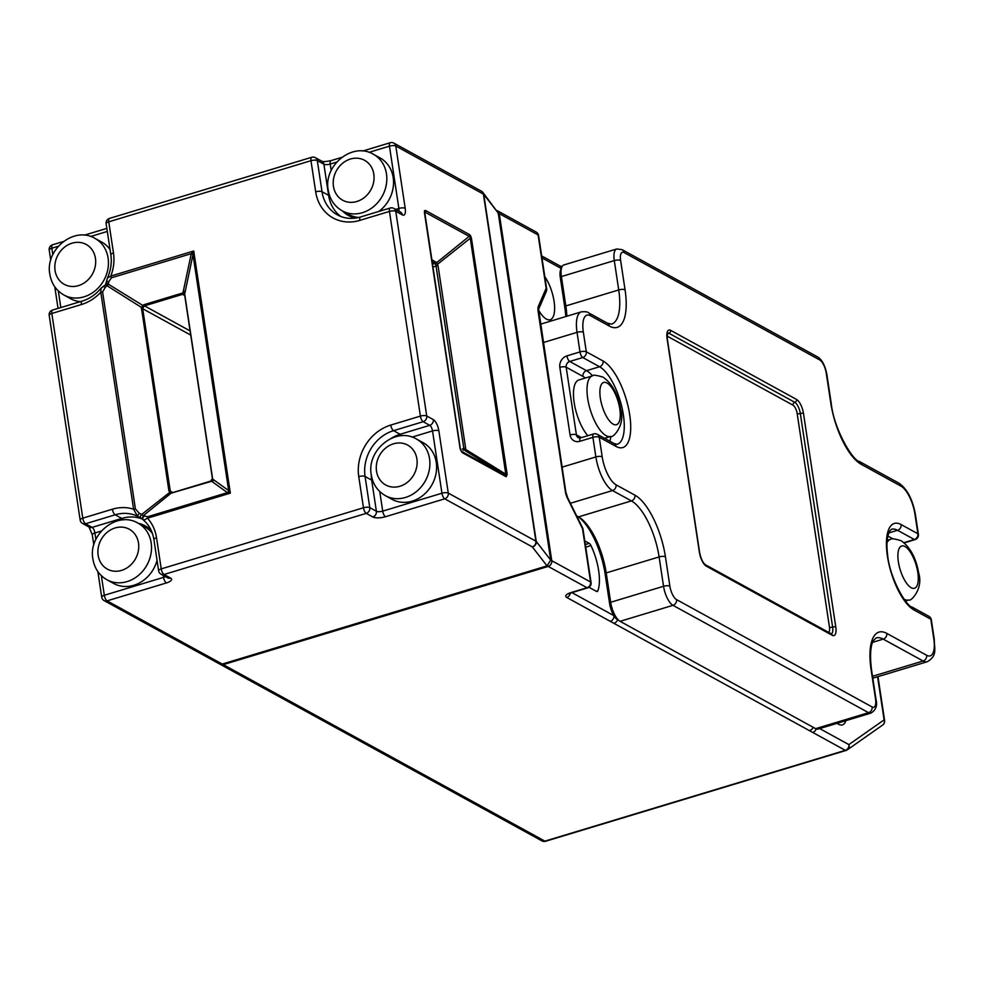 <?xml version="1.0" encoding="UTF-8"?>
<svg xmlns="http://www.w3.org/2000/svg" width="984" height="984" viewBox="0 0 984 984"><rect width="100%" height="100%" fill="white"/><g stroke="black" fill="none" stroke-linecap="round" stroke-linejoin="round"><path stroke-width="1.48" d="M463.243 450.266L463.747 449.098A2.386 1.033 12.9 0 1 465.592 449.368L505.801 474.19L470.069 236.849L425.088 212.2L424.781 213.602M470.069 236.849A2.386 0.898 -26.3 0 0 470.746 236.062L469.54 234.623A2.386 2.066 118.8 0 1 469.159 236.381L436.675 262.654L438.052 265.791L465.641 448.224L465.088 450.537A2.386 2.349 -68.9 0 0 464.706 450.352L464.608 450.278A2.386 2.066 -61.2 0 0 464.485 450.229M424.584 213.368L425.088 212.2A2.386 2.066 118.8 0 0 425.469 210.441L424.51 210.687L424.461 212.765A2.386 0.787 -8.6 0 1 424.694 213.048L424.694 213.048A2.386 0.787 -8.6 0 1 424.584 213.368M461.164 451.127L461.225 451.164A2.386 2.066 118.8 0 1 462.086 452.554L460.118 448.593A2.386 0.787 -8.6 0 1 460.364 448.876L424.682 211.941A2.386 2.017 -156.6 0 0 424.51 210.687M152.397 533.389A32.3 27.933 -61.2 0 0 144.771 526.858L138.055 523.168A32.3 27.933 118.8 0 1 151.167 542.824A32.3 27.933 118.8 0 1 138.449 575.382A32.3 27.933 118.8 0 1 106.985 579.797L113.701 583.487A32.3 27.933 -61.2 0 0 157.046 560.339M110.048 249.604A32.3 27.933 -61.2 0 0 101.709 242.089L94.993 238.399A32.3 27.933 118.8 0 1 108.092 258.054A32.3 27.933 118.8 0 1 95.386 290.612A32.3 27.933 118.8 0 1 63.911 295.028L70.627 298.718A32.3 27.933 -61.2 0 0 80.38 301.645M436.256 462.369A32.3 27.933 -61.2 0 0 423.157 442.714L416.441 439.024A32.3 27.933 118.8 0 1 429.541 458.679A32.3 27.933 118.8 0 1 416.835 491.237A32.3 27.933 118.8 0 1 385.359 495.653L392.075 499.343A32.3 27.933 -61.2 0 0 423.55 494.927A32.3 27.933 -61.2 0 0 436.256 462.369M378.865 211.425A32.3 27.933 -61.2 0 0 393.194 177.6A32.3 27.933 -61.2 0 0 380.082 157.944L373.379 154.254A32.3 27.933 118.8 0 1 386.478 173.91A32.3 27.933 118.8 0 1 373.772 206.468A32.3 27.933 118.8 0 1 342.297 210.883L349.012 214.573A32.3 27.933 -61.2 0 0 358.606 217.489M592.466 375.863C592.958 374.707 596.501 375.15 603.094 377.167C612.122 383.44 617.989 394.252 620.695 409.602C625.603 425.1 612.626 438.532 610.769 436.416A31.636 11.894 -106.8 0 1 606.07 435.641A31.636 11.894 -106.8 0 1 588.739 404.006A31.636 11.894 -106.8 0 1 592.466 375.863L578.924 379.947A31.636 11.894 73.2 0 0 574.25 403.169A31.636 11.894 73.2 0 0 587.817 435.703M837.138 723.301A25.756 9.692 73.2 0 0 838.589 724.273A25.756 9.692 73.2 0 0 842.402 724.9A25.756 9.692 73.2 0 0 845.908 720.657M538.506 309.96A25.756 9.692 73.2 0 0 546.366 319.087A25.756 9.692 73.2 0 0 550.191 319.726A25.756 9.692 73.2 0 0 554.263 302.703A25.756 9.692 73.2 0 0 544.816 276.713M172.163 492.849A2.386 1.55 84.1 0 0 171.782 492.812A2.386 1.55 84.1 0 0 171.044 493.205L168.916 490.942L141.364 307.352L105.522 284.77L107.477 277.955L110.835 276.061A2.386 0.898 73.2 0 0 111.389 277.808L108.683 281.842L108.4 284.204L142.631 305.335A2.386 1.156 51.5 0 0 144.008 306.147L142.692 308.73L170.281 491.164L172.249 492.873M213.503 479.688L228.682 490.598L230.342 493.132L227.415 492.627L211.412 481.102A2.386 2.165 125.7 0 0 212.667 479.085L213.503 479.688A2.386 2.165 -54.3 0 1 213.122 480.844L171.044 493.205L143.393 515.579L147.526 516.772A2.386 0.898 73.2 0 0 147.452 518.187L143.676 520.265C149.174 525.087 152.594 531.532 153.91 539.601A4.772 1.587 171.4 0 1 156.53 537.744L161.241 568.887L363.465 507.769L358.754 476.613A42.939 37.146 118.8 0 1 390.771 425.063L420.389 416.109L389.443 211.437L359.824 220.379A42.939 37.146 118.8 0 1 315.679 191.843L310.969 160.7L108.757 221.818L113.468 252.974A42.939 37.146 118.8 0 1 110.835 276.061L193.725 251.006L184.685 294.044L185.004 295.938L184.033 294.487A2.386 2.066 -61.2 0 0 182.544 294.351L183.381 290.87A2.386 1.255 -168 0 1 184.463 291.338L184.685 294.044A2.386 1.255 12 0 0 182.95 292.925L143.627 304.806A2.386 0.898 73.2 0 0 144.464 305.864L144.008 306.147M219.813 664.028A4.772 4.133 -61.2 0 0 220.318 664.36A4.772 4.133 -61.2 0 0 223.282 664.63L548.199 566.427A4.772 4.133 -61.2 0 0 551.753 560.696L499.269 213.626A4.772 4.133 -61.2 0 0 497.338 210.724A4.772 4.133 -61.2 0 0 496.957 210.551M223.282 664.63L544.902 841.135L845.317 750.337L610.314 621.359A4.772 4.133 -61.2 0 0 613.868 615.64A13.838 5.203 73.2 0 0 617.632 619.736L618.715 620.338M588.961 587.276L596.501 591.409A4.772 1.796 73.2 0 0 597.202 591.532A4.772 1.796 73.2 0 0 597.817 590.855A35.301 13.284 73.2 0 0 590.966 545.579A4.772 1.796 73.2 0 0 589.231 543.352L584.767 540.905M578.408 516.846A50.098 18.844 -106.8 0 1 605.148 574.127L609.588 603.487A13.838 5.203 73.2 0 0 613.868 615.64L571.938 592.626M562.024 266.701L559.466 265.68A4.772 4.133 -61.2 0 0 559.453 265.668A4.772 4.133 -61.2 0 1 561.384 268.558A13.838 5.203 73.2 0 0 560.327 277.783L564.767 307.156A50.098 18.844 -106.8 0 1 565.763 316.565M872.746 677.841A28.622 10.775 73.2 0 0 874.456 677.693L927.346 661.703A28.622 10.775 -106.8 0 1 923.103 661.002L883.226 639.12A47.712 17.946 73.2 0 0 876.154 637.952L873.423 640.633C872.464 641.875 868.835 649.046 871.59 670.239L876.031 699.599A4.772 1.587 -8.6 0 0 875.551 699.034L871.098 669.673A52.484 19.742 -106.8 0 1 886.781 633.389L926.657 655.283A23.85 8.979 73.2 0 0 933.791 638.788L930.827 619.207L914.038 609.994A45.805 17.232 -106.8 0 1 887.433 556.218A45.805 17.232 -106.8 0 1 901.123 524.57L917.912 533.783L914.948 514.202A23.85 8.979 73.2 0 0 901.086 486.194L861.221 464.313A52.484 19.742 -106.8 0 1 830.73 402.702L826.289 373.33A11.451 4.305 73.2 0 0 819.635 359.886L624.041 252.544A11.451 4.305 73.2 0 0 620.621 260.452L625.061 289.825A52.484 19.742 -106.8 0 1 609.379 326.098L590.486 315.729A23.85 8.979 73.2 0 0 583.352 332.223L586.316 351.805L603.106 361.017A45.805 17.232 -106.8 0 1 629.711 414.793A45.805 17.232 -106.8 0 1 616.033 446.441L599.244 437.228L602.196 456.81A23.85 8.979 73.2 0 0 616.058 484.817L634.951 495.186A52.484 19.742 -106.8 0 1 665.43 556.796L669.87 586.169A11.451 4.305 73.2 0 0 676.525 599.6L872.119 706.955A11.451 4.305 73.2 0 0 875.551 699.034M576.649 515.887L578.494 516.895A47.712 17.946 -106.8 0 1 606.218 572.909L610.658 602.282A16.224 6.101 73.2 0 0 620.08 621.322L815.674 728.664A16.224 6.101 73.2 0 0 818.085 729.058L870.975 713.08A16.224 6.101 -106.8 0 1 868.564 712.674L672.97 605.332A16.224 6.101 -106.8 0 1 663.548 586.292L659.108 556.919A47.712 17.946 73.2 0 0 631.384 500.905L612.503 490.549A28.622 10.775 -106.8 0 1 595.873 456.933L592.909 437.363L579.871 441.299A4.772 1.796 -106.8 0 1 580.597 437.88L578.334 437.732A4.772 4.133 118.8 0 1 576.403 434.83L581.482 437.622M565.837 305.938L618.727 289.948L614.287 260.588A16.224 6.101 -106.8 0 1 616.734 248.977L563.844 264.954A16.224 6.101 73.2 0 0 561.397 276.565L565.837 305.938A47.712 17.946 -106.8 0 1 566.833 316.245M482.111 191.671A4.772 4.428 -37.8 0 1 482.935 192.47A4.772 4.772 0 0 0 481.459 191.203A4.772 4.133 118.8 0 1 483.402 194.119L395.789 146.026L405.211 208.325A9.545 3.592 73.2 0 1 402.358 214.918L395.765 211.302L426.724 415.986L433.317 419.602A9.545 3.592 73.2 0 1 438.852 430.808L448.273 493.095L535.886 541.175L483.402 194.119A4.772 1.587 171.4 0 1 483.759 194.401A4.772 4.428 -37.8 0 0 482.935 192.47L498.224 213.061L483.759 194.401L536.255 541.471L550.708 560.117L498.224 213.061M550.708 560.117L547.043 565.886L532.332 546.907L444.719 498.827L385.482 516.723A4.772 1.796 -106.8 0 1 382.714 511.127L441.951 493.218L432.529 430.93L412.062 437.117M101.364 575.677L104.329 595.271L163.565 577.362A4.772 1.796 73.2 0 0 166.333 582.971L107.096 600.867L222.236 664.052L547.043 565.886M222.236 664.052A4.772 4.133 118.8 0 1 219.26 663.794L104.132 600.609A4.772 4.133 -61.2 0 0 107.096 600.867A4.772 1.796 73.2 0 1 104.329 595.271A4.772 1.587 171.4 0 0 101.709 597.14L97.846 571.556M102.766 287.119A2.386 1.107 57.7 0 1 103.074 286.442A2.386 1.107 57.7 0 1 105.103 287.599L102.594 291.965A2.386 0.787 171.4 0 0 100.786 292.248L101.131 288.164C95.755 294.548 89.433 298.865 82.152 301.116A4.772 1.796 -106.8 0 0 81.438 304.523L51.82 313.478L82.779 518.162L112.397 509.208A42.939 37.146 118.8 0 1 133.603 509.22L100.786 292.248A42.939 37.146 118.8 0 1 81.438 304.523M135.411 508.937L139.224 513.181L137.416 516.182L133.603 509.22A2.386 0.787 171.4 0 1 135.411 508.937L102.594 291.965M142.004 518.716L137.416 516.182A38.167 33.013 -61.2 0 0 115.165 514.804L85.546 523.759L92.139 527.375L121.758 518.42A38.167 33.013 118.8 0 1 142.606 519.171M220.318 664.36L541.938 840.877A4.772 4.133 118.8 0 0 544.902 841.135A4.772 1.796 73.2 0 0 545.616 841.259L846.031 750.448A4.772 4.772 0 0 0 847.384 749.796A4.772 4.391 -125.1 0 0 848.872 744.605A4.772 4.133 -61.2 0 1 845.317 750.337A4.772 1.796 73.2 0 0 846.031 750.448A4.772 1.796 73.2 0 0 846.228 750.349A4.772 4.391 -125.1 0 0 847.384 749.796L882.623 725.06A4.772 4.391 -125.1 0 0 884.112 719.87L877.58 676.746M538.605 309.259L565.812 491.938A4.772 1.587 171.4 0 0 565.333 491.373L538.162 311.743A9.545 3.592 73.2 0 1 538.445 306.122A4.772 4.034 -156.6 0 1 538.605 309.271L546.304 291.436A4.772 4.034 -156.6 0 0 546.157 288.275L538.1 234.942L499.269 213.626M812.747 732.453A4.772 4.133 -61.2 0 0 816.142 728.898M565.812 491.938L567.559 497.51L582.565 527.83A4.772 1.796 153.7 0 1 582.516 528.666L567.51 498.347A9.545 3.592 73.2 0 1 565.333 491.373M461.225 451.164L460.364 448.876A2.386 0.787 -8.6 0 1 460.241 449.184L461.225 451.164L505.296 475.358A2.386 2.066 118.8 0 1 506.157 476.736L507.166 474.411A2.386 0.787 -8.6 0 0 505.801 474.19L505.296 475.358L464.719 450.352A2.386 2.066 -61.2 0 0 464.608 450.278L464.694 450.34M462.234 448.987L463.833 448.507L435.974 265.52L470.131 238.362A2.386 0.787 -8.6 0 1 471.496 238.583L470.746 236.062M465.641 448.224A2.386 0.787 -8.6 0 0 463.833 448.507L463.747 449.098M435.974 265.52L435.002 263.54A2.386 1.956 -23.1 0 0 436.675 262.654L431.755 259.69M432.406 264.007L435.002 263.54M172.729 492.75A2.386 0.898 73.2 0 0 172.372 492.689L171.683 492.836M105.522 284.77L101.131 288.164M106.727 284.388C105.952 282.691 106.518 282.629 108.4 284.204L105.103 287.599M106.801 280.465A2.386 1.218 5.1 0 0 108.683 281.842M142.176 518.826C140.023 517.658 139.851 516.194 141.659 514.46A2.386 1.132 51 0 0 143.393 515.579L142.176 518.826L139.605 517.326M183.381 290.87L191.277 253.663L193.725 251.006L230.342 493.132L147.452 518.187A42.939 37.146 118.8 0 1 156.53 537.744M144.144 516.366A2.386 2.202 139.6 0 0 143.307 519.884A2.386 2.202 139.6 0 0 143.307 519.896A2.386 2.202 139.6 0 0 143.676 520.228M111.389 277.808L191.277 253.663A2.386 1.255 -168 0 1 193.012 254.782L228.682 490.598A2.386 2.165 -54.3 0 1 227.415 492.627L147.526 516.772M142.742 308.177A2.386 1.033 12.9 0 0 141.364 307.352L143.627 304.806M170.515 491.754L141.659 514.46L139.224 513.181M138.51 543.082A22.755 19.68 -61.2 0 0 115.116 527.953A22.755 19.68 -61.2 0 0 98.142 555.284A22.755 19.68 -61.2 0 0 121.536 570.4A22.755 19.68 -61.2 0 0 138.51 543.082M95.436 258.312A22.755 19.68 -61.2 0 0 72.041 243.183A22.755 19.68 -61.2 0 0 55.067 270.514A22.755 19.68 -61.2 0 0 78.462 285.631A22.755 19.68 -61.2 0 0 95.436 258.312M416.884 458.938A22.755 19.68 -61.2 0 0 393.489 443.809A22.755 19.68 -61.2 0 0 376.515 471.139A22.755 19.68 -61.2 0 0 399.91 486.268A22.755 19.68 -61.2 0 0 416.884 458.938M373.822 174.168A22.755 19.68 -61.2 0 0 350.427 159.039A22.755 19.68 -61.2 0 0 333.453 186.37A22.755 19.68 -61.2 0 0 356.848 201.499A22.755 19.68 -61.2 0 0 373.822 174.168M887.014 542.627A31.636 11.894 -106.8 0 1 890.471 539.404L887.15 540.413M606.956 382.973A22.091 8.315 73.2 0 0 600.363 398.249A22.091 8.315 73.2 0 0 613.192 424.178A22.091 8.315 73.2 0 0 619.797 408.913A22.091 8.315 73.2 0 0 606.956 382.973M904.972 546.526A22.091 8.315 73.2 0 0 898.367 561.79A22.091 8.315 73.2 0 0 911.209 587.731A22.091 8.315 73.2 0 0 917.801 572.454A22.091 8.315 73.2 0 0 904.972 546.526M184.746 295.557L182.544 294.351L144.464 305.864L190.084 330.907M436.256 262.162A2.386 2.066 -61.2 0 1 434.854 263.269L432.062 261.732M113.468 252.974A4.772 1.587 171.4 0 0 110.848 254.831L106.137 223.688A4.772 1.587 171.4 0 1 108.757 221.818A4.772 1.796 -106.8 0 1 109.47 218.411A4.772 4.772 0 0 0 106.137 223.688M819.672 728.578L848.872 744.605L884.112 719.87A4.772 1.587 171.4 0 1 884.591 720.436L877.974 676.635M471.496 238.583L507.166 474.411M506.157 476.736L462.086 452.554M460.118 448.593L424.461 212.765M425.469 210.441L469.54 234.623M610.314 621.359L566.722 597.436A4.772 4.133 -61.2 0 0 570.277 593.204M551.753 560.696L590.584 581.999A4.772 4.133 118.8 0 1 587.03 587.731L570.991 592.577A9.545 3.173 171.4 0 0 566.722 597.436M591.077 582.565A4.772 1.587 171.4 0 0 590.584 581.999L582.516 528.666A4.772 1.587 171.4 0 1 583.008 529.232L591.077 582.565A4.772 4.772 0 0 1 587.731 587.854A4.772 1.796 -106.8 0 1 587.03 587.731L548.199 566.427M538.445 306.122L546.157 288.275A4.772 1.587 171.4 0 1 546.649 288.841L538.58 235.508A4.772 1.587 171.4 0 0 538.1 234.942A4.772 4.133 118.8 0 0 536.157 232.04L497.338 210.724M561.384 268.57L541.975 257.919M585.32 544.546L589.231 543.352M585.714 547.166L590.966 545.579M596.316 591.31L597.817 590.855M561.52 277.427L560.327 277.783M565.96 306.799L564.767 307.156M606.341 573.758L605.148 574.127M610.793 603.13L609.588 603.487M617.989 619.625L617.632 619.736A4.772 4.133 -61.2 0 1 614.299 623.069M890.471 539.404C890.975 538.26 894.518 538.703 901.098 540.72C910.126 546.981 916.006 557.793 918.712 573.155C923.607 588.653 910.63 602.085 908.773 599.957A31.636 11.894 -106.8 0 1 904.111 599.194M585.308 378.016A36.26 13.641 73.2 0 0 582.958 376.417A4.772 4.133 118.8 0 1 586.513 370.685L599.551 366.749L582.762 357.524L569.724 361.472L586.513 370.685A41.033 15.437 -106.8 0 1 592.565 375.827M610.867 436.379A41.033 15.437 -106.8 0 1 609.834 441.201M597.3 434.325A4.772 4.772 0 0 0 593.623 433.944A4.772 1.796 73.2 0 0 592.909 437.363A4.772 1.587 171.4 0 1 599.244 437.228A4.772 4.133 118.8 0 0 597.3 434.325L614.09 443.538L617.214 444.288A41.033 15.437 73.2 0 0 622.023 407.77A41.033 15.437 73.2 0 0 599.551 366.749A4.772 4.133 -61.2 0 0 603.106 361.017M888.687 532.971L897.556 530.29A41.033 15.437 73.2 0 0 891.479 529.281L889.425 531.397C886.953 537.092 886.338 544.681 887.556 554.164C889.241 577.46 906.461 606.661 912.106 607.091L928.896 616.304A4.772 4.133 -61.2 0 1 930.827 619.207A4.772 1.587 -8.6 0 1 931.319 619.772L934.271 639.354A4.772 1.587 -8.6 0 0 933.791 638.788M903.952 542.651L914.345 539.503L897.556 530.29A4.772 4.133 118.8 0 0 901.123 524.57M887.802 536.022L893.054 538.912M582.958 376.417L566.169 367.192L576.403 434.83A4.772 1.587 -8.6 0 0 570.068 434.953A9.545 8.253 -61.2 0 0 579.871 441.299M832.218 635.27L706.303 566.169A11.931 4.489 -106.8 0 1 699.378 552.172L667.078 338.582A11.931 4.489 -106.8 0 1 670.633 330.341L796.56 399.455A11.931 4.489 -106.8 0 1 803.485 413.452L835.785 627.029A11.931 4.489 -106.8 0 1 832.218 635.27A2.386 2.066 -61.2 0 0 831.259 633.819L831.185 633.917M872.5 676.303L923.103 661.002A4.772 4.133 118.8 0 0 926.657 655.283M872.624 642.331L883.226 639.12A4.772 4.133 118.8 0 0 886.781 633.389M815.674 728.664L868.564 712.674A4.772 4.133 118.8 0 0 872.119 706.955M610.658 602.282L663.548 586.292A4.772 1.587 171.4 0 1 669.87 586.169M606.218 572.909L659.108 556.919A4.772 1.587 171.4 0 1 665.43 556.796M578.494 516.895L631.384 500.905A4.772 4.133 118.8 0 0 634.951 495.186M570.413 503.267L612.503 490.549A4.772 4.133 118.8 0 0 616.058 484.817M562.073 467.154L595.873 456.933A4.772 1.587 171.4 0 1 602.196 456.81M620.08 621.322L672.97 605.332A4.772 4.133 118.8 0 0 676.525 599.6M590.486 315.729A4.772 4.133 118.8 0 0 588.555 312.826L607.436 323.195L611.544 324.105A47.712 17.946 73.2 0 0 618.727 289.948A4.772 1.587 -8.6 0 1 625.061 289.825M561.397 276.565L614.287 260.588A4.772 1.587 -8.6 0 1 620.621 260.452M543.229 342.567L577.03 332.346A28.622 10.775 -106.8 0 1 581.335 311.854L540.45 324.216M570.068 434.953L559.834 367.327A9.545 8.253 -61.2 0 1 566.956 355.864L579.994 351.928L577.03 332.346A4.772 1.587 -8.6 0 1 583.352 332.223M190.724 335.089L142.692 308.73A2.386 0.787 171.4 0 0 141.327 308.509M168.916 490.942A2.386 0.787 171.4 0 1 170.281 491.164L172.815 492.553M438.052 265.791A2.386 0.787 -8.6 0 0 436.244 266.074L432.874 267.094M184.685 294.044L212.667 479.085M340.882 216.517A38.167 33.013 118.8 0 1 328.607 195.336L322.014 191.72A38.167 33.013 -61.2 0 0 337.5 214.942C344.474 218.694 352.149 219.37 360.538 216.972A4.772 1.796 73.2 0 0 359.824 220.379M372.653 480.426A4.772 1.587 -8.6 0 1 371.669 480.106L365.076 476.49L369.787 507.633L376.38 511.249L371.669 480.106A38.167 33.013 118.8 0 1 371.239 474.596M391.091 438.433A38.167 33.013 118.8 0 1 400.131 434.276L393.551 430.66A38.167 33.013 -61.2 0 0 365.076 476.49A4.772 1.587 171.4 0 0 358.754 476.613M123.098 519.921A4.772 1.796 -106.8 0 0 121.758 518.42L115.165 514.804A4.772 1.796 73.2 0 1 112.397 509.208M401.484 435.777A4.772 1.796 73.2 0 0 400.131 434.276L429.75 425.322L423.169 421.706L393.551 430.66A4.772 1.796 -106.8 0 1 390.771 425.063M342.567 211.043A33.395 28.893 -61.2 0 0 355.396 218.091M395.679 209.42L398.877 208.448L389.455 146.161L368.988 152.348M336.712 162.102L330.218 164.057L331.19 170.515M329.591 195.656A4.772 1.587 -8.6 0 1 328.607 195.336L323.896 164.193L317.303 160.577L322.014 191.72A4.772 1.587 171.4 0 0 315.679 191.843M379.75 491.533L382.714 511.127A4.772 1.587 -8.6 0 1 376.38 511.249A4.772 4.133 -61.2 0 1 372.825 516.981A9.545 3.173 171.4 0 0 385.482 516.723M58.327 246.246L51.844 248.202L52.816 254.659M58.302 290.907L60.811 307.562M107.305 231.437L90.614 236.492M165.361 576.587A4.772 1.587 -8.6 0 1 163.565 577.362L163.27 575.443M151.179 530.351A33.395 28.893 -61.2 0 0 138.338 523.328M101.389 531.016L94.907 532.971L95.879 539.429M372.825 516.981L366.233 513.365L164.008 574.484L170.601 578.1A9.545 3.173 171.4 0 1 166.333 582.971M541.938 840.877A4.772 4.772 0 0 0 545.616 841.259A4.772 1.796 73.2 0 0 545.812 841.16M809.894 730.411A4.772 4.133 -61.2 0 0 813.153 727.274M567.559 497.51A4.772 1.796 153.7 0 1 567.51 498.347M570.991 592.577A4.772 1.796 73.2 0 0 571.692 592.7L569.059 593.844L569.564 593.069M614.09 443.538A4.772 4.133 118.8 0 1 616.033 446.441M559.834 367.327A4.772 1.587 -8.6 0 1 566.169 367.192A4.772 4.133 118.8 0 1 569.724 361.472A4.772 1.796 73.2 0 1 566.956 355.864M582.762 357.524A4.772 4.133 -61.2 0 0 586.316 351.805A4.772 1.587 -8.6 0 0 579.994 351.928A4.772 1.796 73.2 0 0 582.762 357.524M607.436 323.195A4.772 4.133 118.8 0 1 609.379 326.098M616.734 248.977L622.097 249.641A4.772 4.133 118.8 0 1 624.041 252.544M622.097 249.641L817.704 356.983A4.772 4.133 118.8 0 1 819.635 359.886M817.704 356.983C821.812 359.344 824.838 364.978 826.769 373.895A4.772 1.587 171.4 0 0 826.289 373.33M826.769 373.895L831.209 403.268A4.772 1.587 171.4 0 0 830.73 402.702M831.209 403.268C833.965 429.885 853.288 461.078 859.278 461.41A4.772 4.133 118.8 0 1 861.221 464.313M914.038 609.994A4.772 4.133 -61.2 0 0 912.106 607.091M859.278 461.41L899.155 483.292A4.772 4.133 118.8 0 1 901.086 486.194M899.155 483.292C907.309 489.146 912.734 499.638 915.44 514.767A4.772 1.587 171.4 0 0 914.948 514.202M917.912 533.783A4.772 4.133 118.8 0 1 914.345 539.503A4.772 1.796 -106.8 0 0 915.059 539.626A4.772 4.772 0 0 0 918.392 534.349A4.772 1.587 171.4 0 0 917.912 533.783M321.903 161.265C323.023 161.843 326.036 161.634 330.944 160.65A4.772 1.796 73.2 0 0 330.218 164.057A4.772 1.587 -8.6 0 1 323.896 164.193A4.772 4.133 -61.2 0 0 321.952 161.29L315.36 157.674A4.772 4.772 0 0 0 311.694 157.292A4.772 1.796 73.2 0 0 310.969 160.7A4.772 1.587 171.4 0 1 317.303 160.577A4.772 4.133 -61.2 0 0 315.36 157.674M390.181 142.742A4.772 1.796 73.2 0 0 389.455 146.161A4.772 1.587 171.4 0 1 395.789 146.026A4.772 4.133 118.8 0 0 393.846 143.123A4.772 4.772 0 0 0 390.181 142.742L362.702 151.044M49.225 250.071A4.772 1.587 171.4 0 1 51.844 248.202A4.772 1.796 -106.8 0 1 52.558 244.795A4.772 4.772 0 0 0 49.225 250.071L50.75 260.194M405.211 208.325A4.772 1.587 171.4 0 0 398.877 208.448A4.772 1.796 -106.8 0 1 398.791 211.13M402.358 214.918A4.772 4.133 -61.2 0 0 400.427 212.015L393.834 208.399A4.772 4.772 0 0 0 390.156 208.018A4.772 1.796 73.2 0 0 389.443 211.437A4.772 1.587 171.4 0 1 395.765 211.302A4.772 4.133 -61.2 0 0 393.834 208.399M536.255 541.471A4.772 1.587 171.4 0 0 535.886 541.175A4.772 4.133 -61.2 0 1 532.332 546.907A4.772 4.428 -37.8 0 0 536.255 541.471M52.533 310.058A4.772 4.772 0 0 0 49.2 315.347A4.772 1.587 171.4 0 1 51.82 313.478A4.772 1.796 -106.8 0 1 52.533 310.058L82.152 301.116M438.852 430.808A4.772 1.587 171.4 0 0 432.529 430.93A4.772 1.796 73.2 0 0 429.75 425.322A4.772 4.133 -61.2 0 0 433.317 419.602M426.724 415.986A4.772 1.587 171.4 0 0 420.389 416.109A4.772 1.796 -106.8 0 0 423.169 421.706A4.772 4.133 -61.2 0 0 426.724 415.986M448.273 493.095A4.772 1.587 171.4 0 0 441.951 493.218A4.772 1.796 -106.8 0 0 444.719 498.827A4.772 4.133 -61.2 0 0 448.273 493.095M82.779 518.162A4.772 1.587 171.4 0 0 80.159 520.019A4.772 4.772 0 0 0 82.582 523.488A4.772 4.133 -61.2 0 0 85.546 523.759A4.772 1.796 73.2 0 1 82.779 518.162M89.052 527.043L92.287 534.841A4.772 1.587 171.4 0 1 94.907 532.971A4.772 1.796 -106.8 0 0 92.139 527.375A4.772 4.133 118.8 0 1 89.163 527.104L82.582 523.488M369.787 507.633A4.772 1.587 171.4 0 0 363.465 507.769A4.772 1.796 -106.8 0 0 366.233 513.365A4.772 4.133 -61.2 0 0 369.787 507.633M158.621 570.757A4.772 4.772 0 0 0 161.044 574.226A4.772 4.133 118.8 0 0 164.008 574.484A4.772 1.796 -106.8 0 1 161.241 568.887A4.772 1.587 171.4 0 0 158.621 570.757L153.91 539.601M161.044 574.226L167.637 577.842A4.772 4.133 -61.2 0 0 170.601 578.1M184.709 295.286L212.409 478.458L210.736 481.09L172.372 492.689A2.386 0.898 73.2 0 0 172.089 492.996M184.685 295.089A2.386 2.066 -61.2 0 0 184.033 294.487M828.417 632.269A7.159 2.694 73.2 0 0 829.463 627.152L797.163 413.575A7.159 2.694 73.2 0 0 793.006 405.174L667.078 336.073M803.485 413.452A2.386 0.787 171.4 0 0 800.324 413.514A9.545 3.592 73.2 0 0 794.777 402.308A2.386 2.066 -61.2 0 0 796.56 399.455M793.006 405.174A2.386 2.066 118.8 0 1 794.777 402.308L668.862 333.207A2.386 2.066 -61.2 0 0 670.633 330.341M835.785 627.029A2.386 0.787 171.4 0 0 832.624 627.091L800.324 413.514A2.386 0.787 -8.6 0 1 797.163 413.575M667.164 339.209A2.386 0.787 171.4 0 0 667.312 338.865A2.386 0.787 171.4 0 0 667.078 338.582M667.103 335.224A2.386 2.066 118.8 0 1 668.862 333.207A9.545 3.592 73.2 0 0 667.607 332.936M831.345 633.868A9.545 3.592 73.2 0 0 832.624 627.091A2.386 0.787 -8.6 0 1 829.463 627.152M699.476 552.787A2.386 0.787 171.4 0 0 699.612 552.454A2.386 0.787 171.4 0 0 699.378 552.172M706.303 566.169A2.386 2.066 -61.2 0 0 705.331 564.718L831.259 633.819M138.055 523.168C117.17 510.475 87.957 534.509 92.902 559.01C94.464 568.309 99.15 575.246 106.985 579.797M94.993 238.399C74.095 225.705 44.895 249.739 49.84 274.241C51.389 283.54 56.088 290.477 63.911 295.028M416.441 439.024C395.543 426.33 366.343 450.364 371.288 474.866C372.838 484.165 377.536 491.102 385.359 495.653M373.379 154.254C352.481 141.561 323.269 165.595 328.213 190.097C329.775 199.395 334.474 206.333 342.297 210.883M107.477 277.955L107.477 277.955C110.835 270.268 111.967 262.556 110.848 254.831M908.773 599.957L905.452 600.966M610.769 436.416L604.533 438.298M541.667 255.914L559.453 265.668M538.58 235.508A4.772 4.772 0 0 0 536.157 232.04M882.623 725.06A4.772 4.772 0 0 0 884.591 720.436M546.304 291.436A4.772 4.772 0 0 0 546.649 288.841M583.008 529.232A4.772 4.772 0 0 0 582.565 527.83M587.731 587.854L571.692 592.7M593.623 433.944L580.597 437.88M588.555 312.826C587.854 311.854 585.455 311.534 581.335 311.854M870.975 713.08C875.871 710.079 877.556 705.589 876.031 699.599M927.346 661.703C937.58 655.516 934.32 649.452 934.271 639.354M931.319 619.772A4.772 4.772 0 0 0 928.896 616.304M906.116 601.765L905.969 600.806M915.44 514.767L918.392 534.349M904.234 542.897L915.059 539.626M311.694 157.292L109.47 218.411M330.944 160.65L341.805 157.366M106.838 228.386L84.316 235.188M63.431 241.51L52.558 244.795M481.459 191.203L393.846 143.123M54.772 286.787L58.044 308.398M360.538 216.972L390.156 208.018M49.2 315.347L80.159 520.019M93.824 544.964L92.287 534.841M101.709 597.14A4.772 4.772 0 0 0 104.132 600.609M142.126 518.789L143.307 519.896M705.331 564.718C702.797 562.713 700.891 558.617 699.612 552.454L667.312 338.865L667.447 332.973"/></g></svg>
